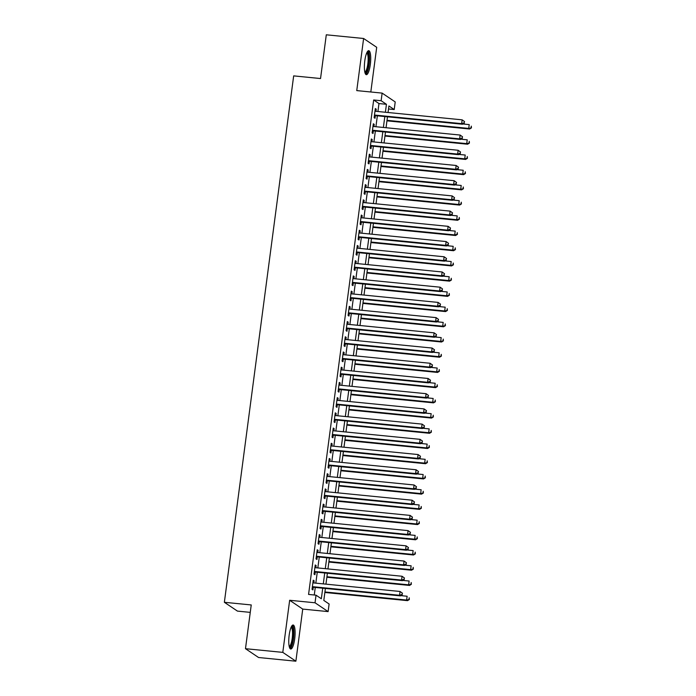 <?xml version="1.0" encoding="UTF-8"?>
<svg xmlns="http://www.w3.org/2000/svg" width="696" height="696" viewBox="0 0 696 696"><rect width="100%" height="100%" fill="white"/><g stroke="black" fill="none" stroke-linecap="round" stroke-linejoin="round"><path stroke-width="1.04" d="M294.695 638.867A12.067 2.949 95.7 0 0 293.129 625.008A12.067 2.949 95.7 0 0 289.179 635.152A12.067 2.949 95.7 0 0 290.754 649.02A12.067 2.949 95.7 0 0 294.695 638.867M370.307 64.537A12.067 2.949 95.7 0 0 368.741 50.669A12.067 2.949 95.7 0 0 364.791 60.822A12.067 2.949 95.7 0 0 366.366 74.689A12.067 2.949 95.7 0 0 370.307 64.537M325.389 588.451L323.814 600.422L329.112 603.997L328.112 611.601L315.036 602.779L316.036 595.176L321.334 598.751L322.726 588.19M302.734 609.096L289.658 600.274L282.793 652.378L245.479 648.689L258.564 657.511L295.878 661.2L302.734 609.096L328.112 611.601M250.255 612.376L237.449 611.105L224.364 602.292L293.668 75.881L320.543 78.544L326.293 34.8L363.616 38.489L356.752 90.602L382.13 93.107L395.215 101.929L394.214 109.542L388.907 105.966L388.046 112.508M370.811 91.994L376.701 47.311L363.616 38.489M388.516 108.976L394.214 109.542M282.793 652.378L295.878 661.2M313.835 582.943L314.122 580.786L313.235 580.194L312.034 589.321L312.922 589.912L313.27 587.25M315.836 567.736L316.123 565.57L315.236 564.978L314.035 574.104L314.923 574.705L315.271 572.042M317.846 552.52L318.124 550.362L317.245 549.762L316.036 558.888L316.924 559.488L317.272 556.826M319.847 537.303L320.125 535.146L319.246 534.545L318.046 543.68L318.925 544.272L319.281 541.61M321.848 522.087L322.135 519.929L321.248 519.338L320.047 528.464L320.934 529.056L321.282 526.393M323.849 506.879L324.136 504.713L323.249 504.122L322.048 513.248L322.935 513.848L323.283 511.186M325.85 491.663L326.137 489.505L325.258 488.905L324.049 498.032L324.936 498.632L325.284 495.97M327.86 476.447L328.138 474.289L327.259 473.689L326.059 482.824L326.937 483.415L327.285 480.753M329.861 461.23L330.148 459.073L329.26 458.481L328.06 467.608L328.938 468.199L329.295 465.537M331.861 446.023L332.149 443.857L331.261 443.265L330.061 452.391L330.948 452.992L331.296 450.329M333.863 430.807L334.15 428.649L333.262 428.049L332.062 437.175L332.949 437.775L333.297 435.113M335.872 415.59L336.151 413.433L335.272 412.832L334.071 421.967L334.95 422.559L335.298 419.897M337.873 400.374L338.152 398.216L337.273 397.625L336.072 406.751L336.951 407.343L337.308 404.68M339.874 385.166L340.161 383L339.274 382.409L338.073 391.535L338.961 392.135L339.309 389.473M341.875 369.95L342.162 367.793L341.275 367.192L340.074 376.319L340.962 376.919L341.31 374.257M343.876 354.734L344.163 352.576L343.285 351.976L342.075 361.111L342.963 361.702L343.311 359.04M345.886 339.526L346.164 337.36L345.286 336.768L344.085 345.895L344.964 346.486L345.32 343.824M347.887 324.31L348.174 322.144L347.287 321.552L346.086 330.678L346.965 331.279L347.321 328.616M349.888 309.094L350.175 306.936L349.288 306.336L348.087 315.462L348.974 316.062L349.322 313.4M351.889 293.877L352.176 291.72L351.289 291.119L350.088 300.254L350.975 300.846L351.323 298.184M353.899 278.67L354.177 276.503L353.298 275.912L352.098 285.038L352.976 285.63L353.324 282.967M355.9 263.453L356.187 261.287L355.299 260.695L354.099 269.822L354.977 270.422L355.334 267.76M357.901 248.237L358.188 246.08L357.3 245.479L356.1 254.605L356.987 255.206L357.335 252.544M359.902 233.021L360.189 230.863L359.301 230.263L358.101 239.398L358.988 239.99L359.336 237.327M361.911 217.813L362.19 215.647L361.311 215.055L360.102 224.182L360.989 224.773L361.337 222.111M363.912 202.597L364.191 200.431L363.312 199.839L362.111 208.965L362.99 209.566L363.347 206.903M365.913 187.381L366.2 185.223L365.313 184.623L364.112 193.749L365 194.349L365.348 191.687M367.914 172.164L368.201 170.007L367.314 169.406L366.113 178.541L367.001 179.133L367.349 176.471M369.915 156.957L370.202 154.79L369.315 154.199L368.114 163.325L369.002 163.917L369.35 161.255M371.925 141.74L372.203 139.574L371.325 138.982L370.124 148.109L371.003 148.709L371.351 146.047M373.926 126.524L374.213 124.366L373.326 123.766L372.125 132.893L373.004 133.493L373.361 130.831M377.919 111.508L378.972 103.556L373.665 99.98L308.572 594.436L316.036 595.176M314.27 595.002L315.262 587.45M315.827 583.144L317.263 572.234M317.837 567.927L319.273 557.026M319.838 552.72L321.274 541.81M321.839 537.503L323.275 526.594M323.84 522.287L325.276 511.377M325.85 507.071L327.285 496.17M327.851 491.863L329.286 480.953M329.852 476.647L331.287 465.737M331.853 461.431L333.288 450.521M333.854 446.214L335.289 435.313M335.863 431.007L337.299 420.097M337.865 415.79L339.3 404.881M339.865 400.574L341.301 389.664M341.866 385.358L343.302 374.457M343.876 370.15L345.312 359.24M345.877 354.934L347.313 344.024M347.878 339.718L349.314 328.808M349.879 324.501L351.315 313.6M351.88 309.294L353.324 298.384M353.89 294.077L355.325 283.168M355.891 278.861L357.326 267.951M357.892 263.645L359.327 252.744M359.893 248.437L361.328 237.527M361.903 233.221L363.338 222.311M363.904 218.005L365.339 207.095M365.905 202.788L367.34 191.887M367.906 187.581L369.341 176.671M369.907 172.364L371.351 161.455M371.916 157.148L373.352 146.238M373.917 141.941L375.353 131.031M375.918 126.724L377.354 115.814M375.927 111.308L376.214 109.15L375.327 108.55L374.126 117.685L375.014 118.276L375.361 115.614M289.658 600.274L315.036 602.779M373.665 99.98L381.13 100.72L382.13 93.107M245.479 648.689L251.239 604.946L224.364 602.292M387.481 116.815L386.045 127.725M385.48 132.031L384.044 142.941M383.47 147.248L382.034 158.149M381.469 162.455L380.033 173.365M379.468 177.671L378.032 188.581M377.467 192.888L376.031 203.797M375.466 208.095L374.022 219.005M373.456 223.312L372.021 234.221M371.455 238.528L370.02 249.438M369.454 253.744L368.019 264.654M367.453 268.952L366.018 279.862M365.444 284.168L364.008 295.078M363.442 299.384L362.007 310.294M361.441 314.601L360.006 325.51M359.44 329.808L358.005 340.718M357.431 345.025L355.995 355.934M355.43 360.241L353.994 371.151M353.429 375.457L351.993 386.367M351.428 390.665L349.992 401.575M349.427 405.881L347.991 416.791M347.417 421.097L345.982 432.007M345.416 436.314L343.981 447.223M343.415 451.521L341.98 462.431M341.414 466.738L339.979 477.647M339.404 481.954L337.969 492.864M337.403 497.17L335.968 508.08M335.402 512.378L333.967 523.288M333.401 527.594L331.966 538.504M331.4 542.81L329.956 553.72M329.391 558.027L327.955 568.937M327.39 573.234L325.954 584.144M385.384 112.247L386.437 104.296L381.13 100.72M323.292 583.883L324.728 572.973M325.293 568.667L326.737 557.757M327.303 553.459L328.738 542.549M329.304 538.243L330.739 527.333M331.305 523.027L332.74 512.117M333.306 507.81L334.741 496.9M335.315 492.603L336.751 481.693M337.316 477.386L338.752 466.477M339.317 462.17L340.753 451.26M341.318 446.954L342.754 436.044M343.328 431.746L344.764 420.836M345.329 416.53L346.765 405.62M347.33 401.314L348.766 390.404M349.331 386.097L350.767 375.188M351.332 370.89L352.776 359.98M353.342 355.673L354.777 344.764M355.343 340.457L356.778 329.547M357.344 325.241L358.779 314.331M359.345 310.033L360.78 299.123M361.355 294.817L362.79 283.907M363.356 279.601L364.791 268.691M365.356 264.384L366.792 253.475M367.358 249.177L368.793 238.267M369.358 233.96L370.803 223.051M371.368 218.744L372.804 207.834M373.369 203.528L374.805 192.618M375.37 188.32L376.806 177.41M377.371 173.104L378.807 162.194M379.381 157.888L380.816 146.978M381.382 142.671L382.817 131.77M383.383 127.464L384.818 116.554M378.972 103.556L386.437 104.296M375.266 109.054L376.214 109.15M373.256 124.271L374.213 124.366M371.255 139.487L372.203 139.574M369.254 154.695L370.202 154.79M367.253 169.911L368.201 170.007M365.243 185.127L366.2 185.223M363.242 200.344L364.191 200.431M361.241 215.551L362.19 215.647M359.24 230.768L360.189 230.863M357.239 245.984L358.188 246.08M355.23 261.2L356.187 261.287M353.229 276.408L354.177 276.503M351.228 291.624L352.176 291.72M349.227 306.84L350.175 306.936M347.217 322.057L348.174 322.144M345.216 337.264L346.164 337.36M343.215 352.481L344.163 352.576M341.214 367.697L342.162 367.793M339.213 382.913L340.161 383M337.203 398.121L338.152 398.216M335.202 413.337L336.151 413.433M333.201 428.553L334.15 428.649M331.2 443.77L332.149 443.857M329.191 458.977L330.148 459.073M327.19 474.193L328.138 474.289M325.189 489.41L326.137 489.505M323.188 504.626L324.136 504.713M321.178 519.834L322.135 519.929M319.177 535.05L320.125 535.146M317.176 550.266L318.124 550.362M315.175 565.483L316.123 565.57M313.174 580.69L314.122 580.786M374.413 115.519L462.535 124.245L461.648 123.644L374.474 115.023M464.006 122.879L461.648 123.644L462.153 119.843L464.563 121.591L464.006 122.879L464.563 121.591M374.979 111.221L462.153 119.843L464.206 121.356M462.535 124.245L464.363 123.114M386.95 120.834L469.609 129.012L468.721 128.412L469.226 124.61L462.944 123.984M387.019 120.33L468.721 128.412L471.436 127.881L471.279 126.124L471.079 127.646M471.436 127.881L469.609 129.012M367.07 52.217A10.44 2.558 -84.3 0 1 368.741 64.171A10.44 2.558 -84.3 0 1 365.026 72.845M364.834 72.097A9.666 2.366 95.7 0 0 367.819 63.98A9.666 2.366 95.7 0 0 366.731 52.913M365.748 74.333A11.989 2.932 95.7 0 0 369.098 64.406A11.989 2.932 95.7 0 0 368.071 50.904M291.459 626.548A10.44 2.558 -84.3 0 1 293.468 634.491A10.44 2.558 -84.3 0 1 290.771 646.593A10.44 2.558 -84.3 0 1 289.414 647.176M289.223 646.436A9.666 2.366 95.7 0 0 290.023 645.801A9.666 2.366 95.7 0 0 292.477 635.526A9.666 2.366 95.7 0 0 291.119 627.244M290.136 648.663A11.989 2.932 95.7 0 0 290.771 648.028A11.989 2.932 95.7 0 0 293.773 635.979A11.989 2.932 95.7 0 0 292.459 625.234M372.412 130.735L460.535 139.452L459.647 138.861L372.473 130.23M462.005 138.086L459.647 138.861L460.152 135.059L462.562 136.808L462.005 138.086L462.562 136.808M372.978 126.428L460.152 135.059L462.205 136.564M460.535 139.452L462.362 138.33M370.402 145.951L458.525 154.669L457.646 154.077L370.472 145.447M460.004 153.303L457.646 154.077L458.142 150.266L460.552 152.024L460.004 153.303L460.552 152.024M370.968 141.645L458.142 150.266L460.204 151.78M458.525 154.669L460.352 153.538M368.401 161.167L456.524 169.885L455.645 169.285L368.471 160.663M457.994 168.519L455.645 169.285L456.141 165.483L458.551 167.231L457.994 168.519L458.551 167.231M368.967 156.861L456.141 165.483L458.194 166.996M456.524 169.885L458.351 168.754M366.4 176.375L454.523 185.101L453.635 184.501L366.461 175.879M455.993 183.735L453.635 184.501L454.14 180.699L456.55 182.448L455.993 183.735L456.55 182.448M366.966 172.077L454.14 180.699L456.193 182.213M454.523 185.101L456.35 183.97M384.949 136.042L467.608 144.22L466.72 143.628L467.225 139.826L460.943 139.2M385.01 135.546L466.72 143.628L469.426 143.098L469.278 141.331L469.078 142.854M469.426 143.098L467.608 144.22M382.948 151.258L465.598 159.436L464.719 158.845L465.215 155.034L458.942 154.416M383.009 150.754L464.719 158.845L467.425 158.305L467.277 156.548L467.077 158.07M467.425 158.305L465.598 159.436M380.938 166.475L463.597 174.653L462.709 174.052L463.214 170.25L456.933 169.633M381.008 165.97L462.709 174.052L465.424 173.522L465.267 171.764L465.067 173.287M465.424 173.522L463.597 174.653M378.937 181.691L461.596 189.869L460.708 189.269L461.213 185.467L454.932 184.84M379.007 181.186L460.708 189.269L463.423 188.738L463.266 186.98L463.066 188.494M463.423 188.738L461.596 189.869M364.4 191.591L452.522 200.309L451.634 199.717L364.46 191.087M453.992 198.943L451.634 199.717L452.139 195.915L454.549 197.664L453.992 198.943L454.549 197.664M364.965 187.285L452.139 195.915L454.192 197.42M452.522 200.309L454.349 199.186M376.936 196.898L459.595 205.076L458.707 204.485L459.212 200.683L452.931 200.056M377.006 196.403L458.707 204.485L461.413 203.954L461.265 202.188L461.065 203.71M461.413 203.954L459.595 205.076M362.39 206.808L450.521 215.525L449.633 214.934L362.459 206.303M451.991 214.159L449.633 214.934L450.138 211.123L452.539 212.88L451.991 214.159L452.539 212.88M362.964 202.501L450.138 211.123L452.191 212.637M450.521 215.525L452.339 214.394M374.935 212.115L457.585 220.293L456.707 219.701L457.202 215.891L450.93 215.273M374.996 211.61L456.707 219.701L459.412 219.162L459.264 217.404L459.064 218.927M459.412 219.162L457.585 220.293M360.389 222.024L448.511 230.741L447.632 230.141L360.458 221.519M449.99 229.375L447.632 230.141L448.128 226.339L450.538 228.088L449.99 229.375L450.538 228.088M360.954 217.718L448.128 226.339L450.19 227.853M448.511 230.741L450.338 229.61M372.934 227.331L455.584 235.509L454.705 234.909L455.201 231.107L448.92 230.489M372.995 226.826L454.705 234.909L457.411 234.378L457.255 232.621L457.055 234.143M457.411 234.378L455.584 235.509M358.388 237.232L446.51 245.958L445.631 245.357L358.457 236.736M447.98 244.592L445.631 245.357L446.127 241.555L448.537 243.304L447.98 244.592L448.537 243.304M358.953 232.925L446.127 241.555L448.18 243.069M446.51 245.958L448.337 244.827M370.925 242.547L453.583 250.725L452.696 250.125L453.2 246.323L446.919 245.697M370.994 242.043L452.696 250.125L455.41 249.594L455.254 247.837L455.053 249.351M455.41 249.594L453.583 250.725M356.387 252.448L444.509 261.165L443.622 260.574L356.448 251.943M445.979 259.799L443.622 260.574L444.126 256.772L446.536 258.52L445.979 259.799L446.536 258.52M356.952 248.141L444.126 256.772L446.18 258.277M444.509 261.165L446.336 260.043M368.923 257.755L451.582 265.933L450.695 265.341L451.199 261.539L444.918 260.913M368.993 257.259L450.695 265.341L453.409 264.811L453.253 263.045L453.053 264.567M453.409 264.811L451.582 265.933M354.377 267.664L442.508 276.382L441.621 275.79L354.447 267.16M443.978 275.016L441.621 275.79L442.125 271.979L444.535 273.737L443.978 275.016L444.535 273.737M354.951 263.358L442.125 271.979L444.178 273.493M442.508 276.382L444.335 275.251M366.923 272.971L449.581 281.149L448.694 280.549L449.19 276.747L442.917 276.129M366.983 272.467L448.694 280.549L451.399 280.018L451.252 278.261L451.052 279.783M451.399 280.018L449.581 281.149M352.376 282.88L440.498 291.598L439.62 290.998L352.446 282.376M441.977 290.232L439.62 290.998L440.116 287.196L442.525 288.944L441.977 290.232L442.525 288.944M352.942 278.574L440.116 287.196L442.178 288.709M440.498 291.598L442.325 290.467M364.921 288.188L447.572 296.365L446.693 295.765L447.189 291.963L440.916 291.346M364.982 287.683L446.693 295.765L449.398 295.235L449.242 293.477L449.042 295M449.398 295.235L447.572 296.365M350.375 298.088L438.497 306.814L437.619 306.214L350.445 297.592M439.968 305.44L437.619 306.214L438.115 302.412L440.525 304.161L439.968 305.44L440.525 304.161M350.941 293.782L438.115 302.412L440.168 303.926M438.497 306.814L440.324 305.683M362.912 303.395L445.57 311.573L444.683 310.981L445.188 307.18L438.906 306.553M362.981 302.899L444.683 310.981L447.397 310.451L447.241 308.693L447.041 310.207M447.397 310.451L445.57 311.573M348.374 313.304L436.496 322.022L435.609 321.43L348.435 312.8M437.967 320.656L435.609 321.43L436.114 317.628L438.524 319.377L437.967 320.656L438.524 319.377M348.94 308.998L436.114 317.628L438.167 319.133M436.496 322.022L438.323 320.9M360.911 318.611L443.57 326.789L442.682 326.198L443.187 322.396L436.905 321.769M360.98 318.115L442.682 326.198L445.397 325.667L445.24 323.901L445.04 325.423M445.397 325.667L443.57 326.789M346.373 328.521L434.495 337.238L433.608 336.647L346.434 328.016M435.966 335.872L433.608 336.647L434.113 332.836L436.522 334.593L435.966 335.872L436.522 334.593M346.939 324.214L434.113 332.836L436.166 334.35M434.495 337.238L436.322 336.107M358.91 333.828L441.569 342.006L440.681 341.405L441.186 337.603L434.904 336.986M358.979 333.323L440.681 341.405L443.387 340.875L443.239 339.117L443.039 340.64M443.387 340.875L441.569 342.006M344.363 343.737L432.494 352.454L431.607 351.854L344.433 343.232M433.965 351.089L431.607 351.854L432.112 348.052L434.513 349.801L433.965 351.089L434.513 349.801M344.929 339.43L432.112 348.052L434.165 349.566M432.494 352.454L434.313 351.323M356.909 349.044L439.559 357.222L438.68 356.622L439.176 352.82L432.903 352.202M356.97 348.539L438.68 356.622L441.386 356.091L441.238 354.334L441.038 355.856M441.386 356.091L439.559 357.222M342.362 358.945L430.485 367.671L429.606 367.07L342.432 358.449M431.964 366.296L429.606 367.07L430.102 363.269L432.512 365.017L431.964 366.296L432.512 365.017M342.928 354.638L430.102 363.269L432.164 364.782M430.485 367.671L432.312 366.54M354.899 364.252L437.558 372.43L436.679 371.838L437.175 368.036L430.894 367.41M354.969 363.756L436.679 371.838L439.385 371.307L439.228 369.55L439.028 371.064M439.385 371.307L437.558 372.43M340.361 374.161L428.484 382.878L427.596 382.287L340.422 373.656M429.954 381.512L427.596 382.287L428.101 378.485L430.511 380.233L429.954 381.512L430.511 380.233M340.927 369.854L428.101 378.485L430.154 379.99M428.484 382.878L430.311 381.756M352.898 379.468L435.557 387.646L434.669 387.054L435.174 383.252L428.893 382.626M352.968 378.972L434.669 387.054L437.384 386.524L437.227 384.757L437.027 386.28M437.384 386.524L435.557 387.646M338.36 389.377L426.483 398.095L425.595 397.503L338.421 388.873M427.953 396.729L425.595 397.503L426.1 393.692L428.51 395.441L427.953 396.729L428.51 395.441M338.926 385.071L426.1 393.692L428.153 395.206M426.483 398.095L428.31 396.964M350.897 394.684L433.556 402.862L432.668 402.262L433.173 398.46L426.892 397.842M350.967 394.18L432.668 402.262L435.383 401.731L435.226 399.974L435.026 401.496M435.383 401.731L433.556 402.862M336.351 404.594L424.482 413.311L423.594 412.711L336.42 404.089M425.952 411.945L423.594 412.711L424.099 408.909L426.509 410.657L425.952 411.945L426.509 410.657M336.925 400.287L424.099 408.909L426.152 410.423M424.482 413.311L426.3 412.18M348.896 409.9L431.546 418.079L430.667 417.478L431.163 413.676L424.891 413.059M348.957 409.396L430.667 417.478L433.373 416.947L433.225 415.19L433.025 416.713M433.373 416.947L431.546 418.079M334.35 419.801L422.472 428.519L421.593 427.927L334.419 419.305M423.951 427.153L421.593 427.927L422.089 424.125L424.499 425.874L423.951 427.153L424.499 425.874M334.915 415.495L422.089 424.125L424.151 425.639M422.472 428.519L424.299 427.396M346.895 425.108L429.545 433.286L428.666 432.695L429.162 428.893L422.89 428.266M346.956 424.612L428.666 432.695L431.372 432.164L431.215 430.406L431.015 431.92M431.372 432.164L429.545 433.286M332.349 435.017L420.471 443.735L419.592 443.143L332.418 434.513M421.941 442.369L419.592 443.143L420.088 439.341L422.498 441.09L421.941 442.369L422.498 441.09M332.914 430.711L420.088 439.341L422.141 440.846M420.471 443.735L422.298 442.613M344.885 440.324L427.544 448.502L426.657 447.911L427.161 444.109L420.88 443.483M344.955 439.829L426.657 447.911L429.371 447.38L429.215 445.614L429.014 447.137M429.371 447.38L427.544 448.502M330.348 450.234L418.47 458.951L417.583 458.351L330.409 449.729M419.94 457.585L417.583 458.351L418.087 454.549L420.497 456.298L419.94 457.585L420.497 456.298M330.913 445.927L418.087 454.549L420.14 456.063M418.47 458.951L420.297 457.82M342.884 455.541L425.543 463.719L424.656 463.118L425.16 459.317L418.879 458.699M342.954 455.036L424.656 463.118L427.37 462.588L427.214 460.83L427.013 462.353M427.37 462.588L425.543 463.719M328.347 465.45L416.469 474.167L415.582 473.567L328.408 464.945M417.939 472.802L415.582 473.567L416.086 469.765L418.496 471.514L417.939 472.802L418.496 471.514M328.912 461.143L416.086 469.765L418.139 471.279M416.469 474.167L418.296 473.036M340.883 470.757L423.542 478.935L422.655 478.335L423.159 474.533L416.878 473.915M340.953 470.252L422.655 478.335L425.36 477.804L425.212 476.047L425.012 477.569M425.36 477.804L423.542 478.935M326.337 480.658L414.468 489.375L413.581 488.783L326.407 480.162M415.938 488.009L413.581 488.783L414.077 484.982L416.486 486.73L415.938 488.009L416.486 486.73M326.902 476.351L414.077 484.982L416.138 486.495M414.468 489.375L416.286 488.253M338.882 485.965L421.532 494.143L420.654 493.551L421.15 489.749L414.877 489.123M338.943 485.469L420.654 493.551L423.359 493.02L423.212 491.263L423.011 492.777M423.359 493.02L421.532 494.143M324.336 495.874L412.458 504.591L411.58 504L324.406 495.369M413.929 503.225L411.58 504L412.075 500.198L414.485 501.947L413.929 503.225L414.485 501.947M324.901 491.567L412.075 500.198L414.129 501.703M412.458 504.591L414.285 503.469M336.873 501.181L419.531 509.359L418.653 508.767L419.149 504.957L412.867 504.339M336.942 500.676L418.653 508.767L421.358 508.237L421.202 506.47L421.002 507.993M421.358 508.237L419.531 509.359M322.335 511.09L410.457 519.808L409.57 519.207L322.396 510.586M411.928 518.442L409.57 519.207L410.075 515.405L412.484 517.154L411.928 518.442L412.484 517.154M322.9 506.784L410.075 515.405L412.128 516.919M410.457 519.808L412.284 518.677M334.872 516.397L417.53 524.575L416.643 523.975L417.148 520.173L410.866 519.555M334.941 515.893L416.643 523.975L419.357 523.444L419.201 521.687L419.001 523.209M419.357 523.444L417.53 524.575M320.334 526.307L408.456 535.024L407.569 534.424L320.395 525.802M409.927 533.658L407.569 534.424L408.074 530.622L410.483 532.37L409.927 533.658L410.483 532.37M320.9 522L408.074 530.622L410.127 532.135M408.456 535.024L410.283 533.893M332.871 531.613L415.529 539.792L414.642 539.191L415.147 535.389L408.865 534.772M332.94 531.109L414.642 539.191L417.348 538.66L417.2 536.903L417 538.426M417.348 538.66L415.529 539.792M318.324 541.514L406.455 550.231L405.568 549.64L318.394 541.018M407.926 548.866L405.568 549.64L406.072 545.838L408.474 547.587L407.926 548.866L408.474 547.587M318.899 537.208L406.072 545.838L408.126 547.352M406.455 550.231L408.274 549.109M330.87 546.821L413.52 554.999L412.641 554.408L413.137 550.606L406.864 549.979M330.931 546.325L412.641 554.408L415.347 553.877L415.199 552.119L414.999 553.633M415.347 553.877L413.52 554.999M316.323 556.73L404.446 565.448L403.567 564.856L316.393 556.226M405.925 564.082L403.567 564.856L404.063 561.054L406.473 562.803L405.925 564.082L406.473 562.803M316.889 552.424L404.063 561.054L406.125 562.559M404.446 565.448L406.273 564.326M328.869 562.037L411.519 570.215L410.64 569.624L411.136 565.813L404.863 565.195M328.93 561.533L410.64 569.624L413.346 569.093L413.189 567.327L412.989 568.85M413.346 569.093L411.519 570.215M314.322 571.947L402.445 580.664L401.566 580.064L314.392 571.442M403.915 579.298L401.566 580.064L402.062 576.262L404.472 578.011L403.915 579.298L404.472 578.011M314.888 567.64L402.062 576.262L404.115 577.776M402.445 580.664L404.272 579.533M326.859 577.254L409.518 585.432L408.63 584.831L409.135 581.029L402.853 580.412M326.929 576.749L408.63 584.831L411.345 584.301L411.188 582.543L410.988 584.066M411.345 584.301L409.518 585.432M312.321 587.163L400.444 595.88L399.556 595.28L312.382 586.658M401.914 594.514L399.556 595.28L400.061 591.478L402.471 593.227L401.914 594.514L402.471 593.227M312.887 582.856L400.061 591.478L402.114 592.992M400.444 595.88L402.271 594.749M324.858 592.47L407.517 600.648L406.629 600.048L407.134 596.246L400.853 595.628M324.928 591.965L406.629 600.048L409.344 599.517L409.187 597.76L408.987 599.282M409.344 599.517L407.517 600.648"/></g></svg>

